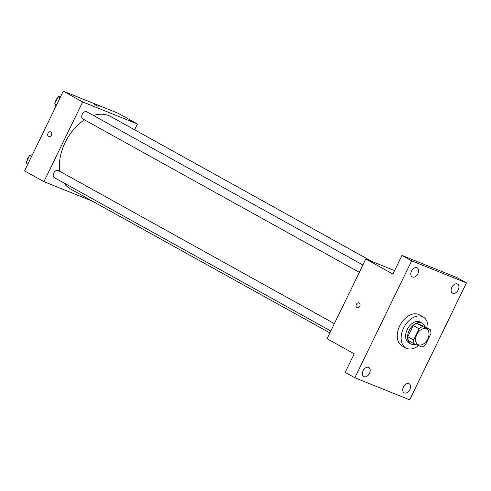 <?xml version="1.0" encoding="UTF-8"?>
<svg xmlns="http://www.w3.org/2000/svg" width="491" height="491" viewBox="0 0 491 491"><rect width="100%" height="100%" fill="white"/><g stroke="black" fill="none" stroke-linecap="round" stroke-linejoin="round"><path stroke-width="0.74" d="M418.424 344.756A8.881 5.88 -61 0 1 417.988 344.553A8.881 5.88 -61 0 1 417.154 333.929A8.881 5.88 -61 0 1 426.605 329.019A8.881 5.88 -61 0 1 427.612 339.318A8.881 5.88 -61 0 1 418.424 344.756M425.513 344.768L430.945 333.579A11.459 7.592 -61 0 0 430.331 329.694L422.647 326.601A11.459 7.592 -61 0 0 419.075 328.798L413.643 339.987A11.459 7.592 -61 0 0 414.257 343.872L421.947 346.971A11.459 7.592 -61 0 0 425.513 344.768M419.075 328.798L413.256 325.57L407.825 336.758L413.643 339.987M407.825 336.758A11.459 7.592 -61 0 0 408.438 340.65L414.257 343.872M413.256 325.57A11.459 7.592 -61 0 1 416.828 323.373L422.647 326.601M430.331 329.694L424.519 326.466L416.828 323.373M424.954 326.711A11.839 7.844 119 0 0 422.223 323.201A11.839 7.844 119 0 0 409.169 330.615A11.839 7.844 119 0 0 410.734 343.909A11.839 7.844 119 0 0 415.368 344.32M410.734 343.909L408.794 342.835A11.839 7.844 -61 0 1 407.229 329.541A11.839 7.844 -61 0 1 420.284 322.127L422.223 323.201M418.602 345.627A17.762 11.766 -61 0 1 406.793 348.426A17.762 11.766 -61 0 1 405.922 348.015A17.762 11.766 -61 0 1 404.253 326.773A17.762 11.766 -61 0 1 423.156 316.953A17.762 11.766 -61 0 1 427.9 328.344M405.922 348.015L402.043 345.86A17.762 11.766 -61 0 1 400.374 324.625A17.762 11.766 -61 0 1 419.277 314.799L423.156 316.953M458.226 289.911A5.186 3.437 -61 0 1 452.506 293.152A5.186 3.437 -61 0 1 452.021 286.953A5.186 3.437 -61 0 1 457.538 284.086A5.186 3.437 -61 0 1 458.226 289.911M409.825 389.572A5.186 3.437 -61 0 1 404.111 392.818A5.186 3.437 -61 0 1 403.627 386.62A5.186 3.437 -61 0 1 409.144 383.747A5.186 3.437 -61 0 1 409.825 389.572M369.496 373.332A5.186 3.437 -61 0 1 363.782 376.579A5.186 3.437 -61 0 1 363.291 370.374A5.186 3.437 -61 0 1 368.815 367.507A5.186 3.437 -61 0 1 369.496 373.332M417.89 273.665A5.186 3.437 -61 0 1 412.176 276.912A5.186 3.437 -61 0 1 411.691 270.707A5.186 3.437 -61 0 1 417.209 267.841A5.186 3.437 -61 0 1 417.89 273.665M411.654 260.825L354.87 377.763L409.666 399.834L466.45 282.896L411.654 260.825L401.957 255.443L392.923 274.052L365.777 258.99L327.061 338.722L354.207 353.784L345.173 372.387L354.87 377.763M357.086 307.71A2.59 1.933 111.9 0 1 356.926 307.636A2.59 1.933 111.9 0 1 356.306 304.475A2.59 1.933 111.9 0 1 359.019 302.904A2.59 1.933 111.9 0 1 359.848 306.034A2.59 1.933 111.9 0 1 357.086 307.71A2.59 1.933 111.9 0 1 356.926 307.636A2.59 1.933 111.9 0 1 356.306 304.475A2.59 1.933 111.9 0 1 359.019 302.91M401.957 255.443L456.753 277.513L466.45 282.896M394.598 270.596L365.777 258.99M329.884 332.91L70.594 189.06A41.44 27.453 -61 0 1 64.057 183.026M59.755 171.298A41.44 27.453 -61 0 1 84.434 119.841M93.431 115.489A41.44 27.453 -61 0 1 110.8 116.588L372.031 261.507M82.997 119.031A4.088 2.707 -61 0 1 82.801 118.932A4.088 2.707 -61 0 1 82.414 114.047A4.088 2.707 -61 0 1 86.76 111.788L362.874 264.968M54.507 177.711A4.088 2.707 -61 0 1 54.305 177.613A4.088 2.707 -61 0 1 53.918 172.728A4.088 2.707 -61 0 1 58.269 170.469L334.377 323.649M134.632 129.808L137.455 123.99L82.66 101.925L43.944 181.658L92.486 201.206M137.455 123.99L118.061 113.237L63.265 91.166L82.66 101.925M63.265 91.166L24.55 170.899L43.944 181.658M48.756 136.664A2.59 1.933 111.9 0 1 48.597 136.584A2.59 1.933 111.9 0 1 47.977 133.423A2.59 1.933 111.9 0 1 50.696 131.858A2.59 1.933 111.9 0 1 51.518 134.982A2.59 1.933 111.9 0 1 48.756 136.658A2.59 1.933 111.9 0 1 48.597 136.584A2.59 1.933 111.9 0 1 47.977 133.423A2.59 1.933 111.9 0 1 50.696 131.858M98.175 106.369L94.149 104.295L98.175 106.369M32.461 154.604L29.613 155.487L26.262 162.392L27.459 164.908M29.613 155.487L31.516 156.543M26.262 162.392L28.165 163.448M27.017 160.827A4.088 2.707 -61 0 1 29.092 156.561M60.958 95.923L58.11 96.807L54.753 103.711L55.956 106.228M58.11 96.807L60.012 97.862M54.753 103.711L56.661 104.767M55.514 102.146A4.088 2.707 -61 0 1 57.588 97.881M82.801 118.932L359.302 272.327M54.305 177.613L330.805 331.008"/></g></svg>
